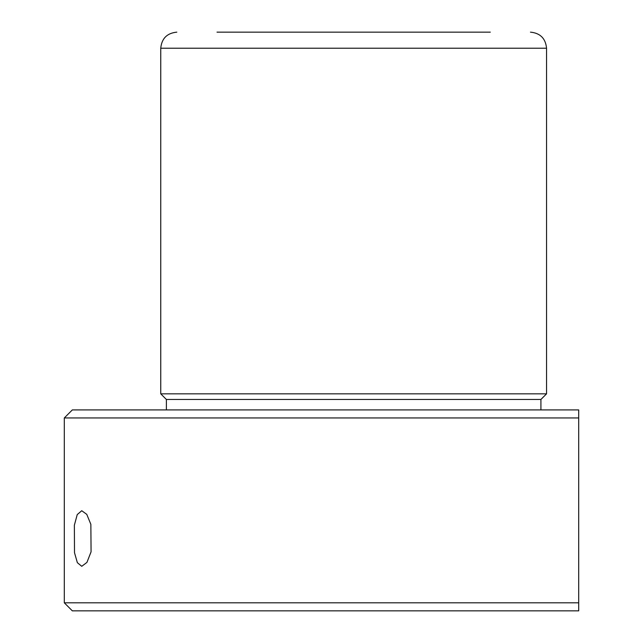 <?xml version="1.0" encoding="UTF-8"?>
<svg xmlns="http://www.w3.org/2000/svg" width="643" height="643" viewBox="0 0 643 643"><rect width="100%" height="100%" fill="white"/><g stroke="black" fill="none" stroke-linecap="round" stroke-linejoin="round"><path stroke-width="0.96" d="M74.371 525.186L77.224 514.609L81.749 510.719L86.765 514.36L90.856 524.326L91.065 551.839L86.926 562.416L81.749 566.306L77.353 562.665L74.5 552.699L74.371 525.186M217.012 32.15L490.287 32.15M166.376 409.912L166.376 399.464L160.75 393.837L546.55 393.837L546.55 48.225C545.602 38.459 540.241 33.106 530.475 32.15M166.376 399.464L540.924 399.464L546.55 393.837M72.337 409.912L578.7 409.912L578.7 417.95L64.3 417.95L72.337 409.912M578.7 602.812L578.7 610.85L72.337 610.85L64.3 602.812L578.7 602.812L578.7 417.95M160.75 393.837L160.75 48.225L546.55 48.225M160.75 48.225C161.698 38.459 167.059 33.106 176.825 32.15M540.924 409.912L540.924 399.464M64.3 602.812L64.3 417.95"/></g></svg>
